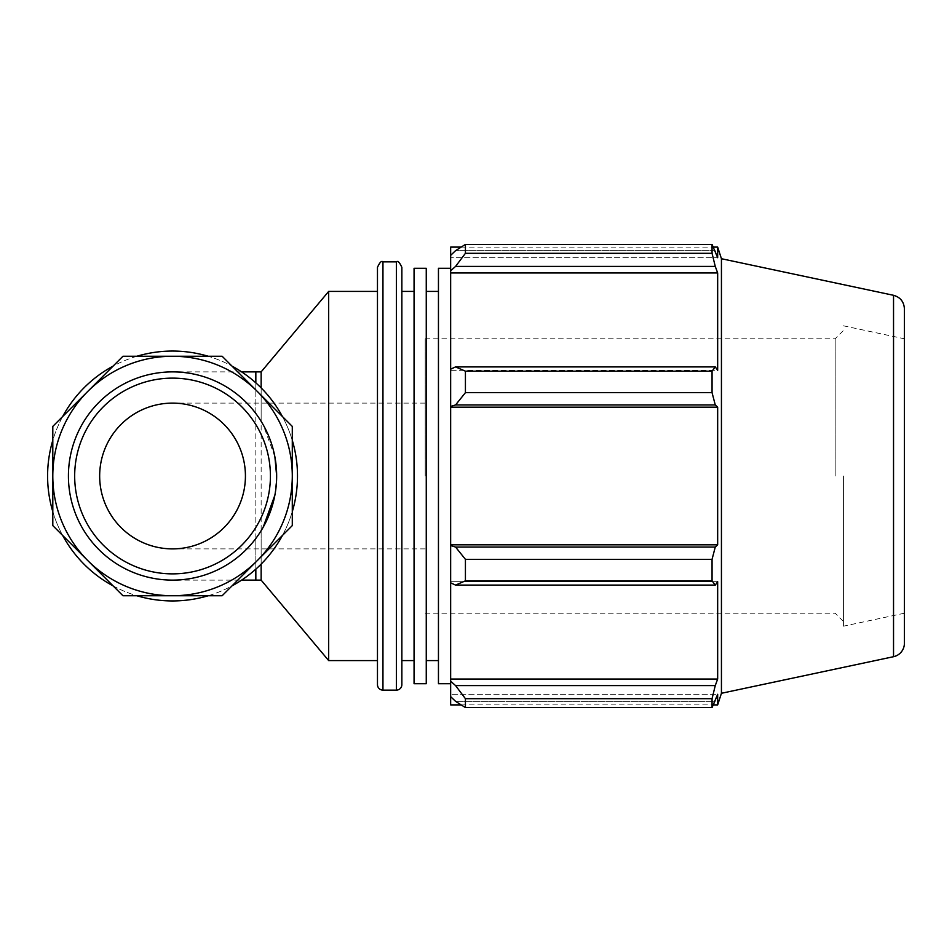 <?xml version="1.0" encoding="UTF-8"?>
<svg xmlns="http://www.w3.org/2000/svg" width="952" height="952" viewBox="0 0 952 952"><rect width="100%" height="100%" fill="white"/><g stroke="black" fill="none" stroke-linecap="round" stroke-linejoin="round"><path stroke-width="0.71" stroke-dasharray="4.76 3.57" d="M136.85 356.262A124.95 124.95 0 0 0 113.109 366.092L122.951 356.262L222.149 356.262L231.979 366.092A124.95 124.95 0 0 0 208.238 356.262M62.642 416.571A124.95 124.95 0 0 0 52.8 440.312L52.8 426.401L113.109 366.092M52.8 511.688A124.95 124.95 0 0 0 62.642 535.429L52.8 525.599L52.8 440.312M113.109 585.908A124.95 124.95 0 0 0 136.85 595.738L122.951 595.738L62.642 535.429M292.288 476A119.738 119.738 0 0 0 257.219 391.332M172.55 595.738A119.738 119.738 0 0 0 257.219 560.668M87.881 391.332A119.738 119.738 0 0 0 87.881 560.668M208.238 595.738A124.95 124.95 0 0 0 231.979 585.908L222.149 595.738L136.85 595.738M282.446 535.429A124.95 124.95 0 0 0 292.288 511.688L292.288 525.599L231.979 585.908M292.288 440.312A124.95 124.95 0 0 0 282.446 416.571L292.288 426.401L292.288 511.688M231.979 366.092L282.446 416.571M255.838 569.129L255.838 538.475A104.125 104.125 0 0 1 172.538 580.125A104.125 104.125 0 0 0 255.838 538.475L261.145 530.692L261.145 564.096M261.145 580.125L261.145 371.875M261.145 387.904L261.145 421.308L255.838 413.525A104.125 104.125 0 0 0 87.691 415.655A104.125 104.125 0 0 0 140.872 575.187A104.125 104.125 0 0 0 255.838 413.525A104.125 104.125 0 0 0 172.538 371.875A104.125 104.125 0 0 1 255.838 413.525L255.838 382.871M245.426 476A72.888 72.888 0 0 1 172.55 548.887A72.888 72.888 0 0 1 99.662 476A72.888 72.888 0 0 1 172.55 403.112A72.888 72.888 0 0 1 245.426 476M274.89 495.159L276.663 476M274.89 456.841L263.121 424.64M172.538 580.125A104.125 104.125 0 0 1 68.425 476A104.125 104.125 0 0 1 172.538 371.875A104.125 104.125 0 0 0 68.425 476A104.125 104.125 0 0 0 172.538 580.125L241.618 580.125M328.678 660.593L328.678 291.407M455.568 685.583L465.421 698.685L465.421 707.586L455.568 701.35L450.653 696.65L450.653 681.216L455.568 685.583L715.261 685.583L712.06 698.685L465.421 698.685M450.653 696.65L450.653 704.896M450.653 582.826L450.653 545.567L455.568 547.055L465.421 559.336L465.421 580.827L455.568 585.099L450.653 582.826L450.653 581.696L450.653 681.216M450.653 369.174L450.653 370.304L450.653 369.174L455.568 366.901L465.421 371.173L465.421 392.664L455.568 404.945L450.653 406.433L450.653 369.174L450.653 370.304L717.665 370.304L717.665 272.962L715.261 266.417L455.568 266.417L450.653 270.784L450.653 255.35L450.653 257.695L450.653 255.35L455.568 250.65L465.421 244.414L465.421 253.315L455.568 266.417M450.653 247.103L450.653 255.35M450.653 270.784L450.653 370.304L717.665 370.304L715.261 366.901L712.06 371.173L465.421 371.173M450.653 406.433L450.653 545.567M450.653 476L450.653 268.285L450.653 476M465.421 707.586L712.06 707.586L715.261 701.35L455.568 701.35L715.261 701.35L717.665 694.306L450.653 694.306L717.665 694.306L717.665 704.896M715.261 685.583L717.665 679.038L717.665 581.696L450.653 581.696L717.665 581.696L715.261 585.099L455.568 585.099M465.421 580.827L712.06 580.827L715.261 585.099M450.653 407.17L717.665 407.17L715.261 404.945L455.568 404.945M465.421 392.664L712.06 392.664L715.261 404.945M450.653 272.962L717.665 272.962M465.421 253.315L712.06 253.315L715.261 266.417M717.665 247.103L717.665 257.695L450.653 257.695L717.665 257.695L715.261 250.65L455.568 250.65L715.261 250.65L712.06 244.414L712.06 253.315M835.178 476L835.178 338.781L835.178 476M843.412 476L843.412 626.19L843.412 476M425.211 476L425.211 338.781L425.211 476M721.438 693.282L721.438 258.718M712.06 707.586L712.06 698.685M712.06 580.827L712.06 559.336L465.421 559.336M455.568 547.055L715.261 547.055L712.06 559.336M715.261 547.055L717.665 544.83L717.665 407.17M712.06 392.664L712.06 371.173M455.568 366.901L715.261 366.901M450.653 544.83L717.665 544.83M450.653 679.038L717.665 679.038M401.863 267.357L401.863 684.643M401.863 476L401.863 660.593L401.863 476M377.468 684.643L377.468 267.357M377.468 476L377.468 660.593L377.468 476M904.4 308.722L904.4 643.278M904.4 476L904.4 338.781L904.4 476M426.258 476L426.258 660.593L426.258 476M438.455 476L438.455 660.593L438.455 476M414.06 476L414.06 660.593L414.06 476M438.455 683.714L438.455 268.285M414.06 683.714L414.06 268.285M426.258 683.714L426.258 268.285M68.425 476A104.125 104.125 0 0 0 224.612 566.166A104.125 104.125 0 0 0 224.612 385.834A104.125 104.125 0 0 0 68.425 476M47.6 476A124.95 124.95 0 0 0 235.013 584.207A124.95 124.95 0 0 0 235.013 367.793A124.95 124.95 0 0 0 47.6 476M255.838 580.125L255.838 371.875M255.838 476L255.838 548.887L255.838 476M396.377 690.129L396.377 261.871M382.954 261.871L382.954 690.129M893.535 656.702L893.535 295.298M425.211 548.887L172.55 548.887M425.211 403.112L172.55 403.112M241.618 371.875L172.55 371.875M425.211 338.781L835.178 338.781L843.412 330.546M425.211 613.219L835.178 613.219L843.412 621.454M461.125 247.103L713.453 247.103M461.125 704.896L713.453 704.896M904.4 613.219L843.412 626.19M843.412 325.81L904.4 338.781"/><path stroke-width="1.43" d="M52.8 525.599L122.951 595.738L222.149 595.738L257.219 560.668A119.738 119.738 0 0 0 292.288 476L292.288 426.401L257.219 391.332A119.738 119.738 0 0 0 87.881 391.332L52.8 426.401L52.8 525.599M257.219 391.332L222.149 356.262L122.951 356.262L87.881 391.332M257.219 560.668L292.288 525.599L292.288 476M87.881 560.668A119.738 119.738 0 0 0 172.55 595.738M136.85 595.738A124.95 124.95 0 0 0 208.238 595.738M62.642 535.429A124.95 124.95 0 0 0 113.109 585.908M52.8 440.312A124.95 124.95 0 0 0 52.8 511.688M113.109 366.092A124.95 124.95 0 0 0 62.642 416.571M231.979 585.908A124.95 124.95 0 0 0 282.446 535.429M292.288 511.688A124.95 124.95 0 0 0 292.288 440.312M282.446 416.571A124.95 124.95 0 0 0 231.979 366.092M261.145 564.096L261.145 580.125L328.678 660.593L377.468 660.593M255.838 382.871L255.838 371.875L261.145 371.875L261.145 387.904M261.145 530.692L263.121 527.36L274.89 495.159M276.663 476L274.89 456.841M263.121 424.64L261.145 421.308M261.145 371.875L328.678 291.407L328.678 660.593M461.125 704.896L450.653 704.896L450.653 696.65L455.568 701.35L465.421 707.586L465.421 698.685L455.568 685.583L450.653 681.216L450.653 696.65M450.653 681.216L450.653 582.826L455.568 585.099L465.421 580.827L465.421 559.336L455.568 547.055L450.653 545.567L450.653 582.826M450.653 545.567L450.653 406.433L455.568 404.945L465.421 392.664L465.421 371.173L455.568 366.901L450.653 369.174L450.653 406.433M450.653 369.174L450.653 270.784L455.568 266.417L465.421 253.315L465.421 244.414L455.568 250.65L450.653 255.35L450.653 270.784M450.653 255.35L450.653 247.103L461.125 247.103M893.535 295.298C900.306 297.226 903.924 301.701 904.4 308.722L904.4 643.278A13.721 13.721 0 0 1 893.535 656.702L893.535 295.298L721.438 258.718L717.665 247.103L717.665 257.695L712.06 244.414L712.06 253.315L465.421 253.315M465.421 244.414L712.06 244.414L465.421 244.414M455.568 266.417L715.261 266.417L717.665 272.962L717.665 370.304L715.261 366.901L455.568 366.901M465.421 371.173L712.06 371.173L715.261 366.901M450.653 544.83L717.665 544.83L715.261 547.055L455.568 547.055M465.421 559.336L712.06 559.336L715.261 547.055M450.653 679.038L717.665 679.038L715.261 685.583L455.568 685.583M465.421 698.685L712.06 698.685L715.261 685.583M455.568 404.945L715.261 404.945L712.06 392.664L465.421 392.664M450.653 407.17L717.665 407.17L717.665 544.83M715.261 404.945L717.665 407.17M721.438 258.718L721.438 693.282L717.665 704.896L717.665 694.306L712.06 707.586L465.421 707.586M712.06 559.336L712.06 580.827L465.421 580.827M455.568 585.099L715.261 585.099L712.06 580.827M715.261 585.099L717.665 581.696L717.665 679.038M712.06 698.685L712.06 707.586M715.261 266.417L712.06 253.315M712.06 371.173L712.06 392.664M450.653 272.962L717.665 272.962M401.863 476L401.863 267.357C399.578 262.324 397.757 260.491 396.377 261.871L396.377 690.129A5.486 5.486 0 0 0 401.863 684.643L401.863 476M382.954 261.871L382.954 690.129A5.486 5.486 0 0 1 377.468 684.643L377.468 267.357C379.741 262.324 381.573 260.491 382.954 261.871L396.377 261.871M450.653 268.285L438.455 268.285L438.455 683.714L450.653 683.714M414.06 476L414.06 683.714L426.258 683.714L426.258 268.285L414.06 268.285L414.06 476M68.425 476A104.125 104.125 0 0 0 224.612 566.166A104.125 104.125 0 0 0 224.612 385.834A104.125 104.125 0 0 0 68.425 476M74.672 476A97.877 97.877 0 0 1 221.483 391.236A97.877 97.877 0 0 1 221.483 560.764A97.877 97.877 0 0 1 74.672 476M99.662 476A72.888 72.888 0 0 0 172.55 548.887A72.888 72.888 0 0 0 245.426 476A72.888 72.888 0 0 0 172.55 403.112A72.888 72.888 0 0 0 99.662 476M208.238 356.262A124.95 124.95 0 0 0 136.85 356.262M52.8 476A119.738 119.738 0 0 0 232.419 579.697A119.738 119.738 0 0 0 232.419 372.303A119.738 119.738 0 0 0 52.8 476M255.838 569.129L255.838 580.125L261.145 580.125M255.838 580.125L241.618 580.125M255.838 371.875L241.618 371.875M382.954 690.129L396.377 690.129M713.453 247.103L717.665 247.103M713.453 704.896L717.665 704.896M893.535 656.702L721.438 693.282M426.258 660.593L438.455 660.593M426.258 291.407L438.455 291.407M401.863 660.593L414.06 660.593M401.863 291.407L414.06 291.407M328.678 291.407L377.468 291.407"/></g></svg>
